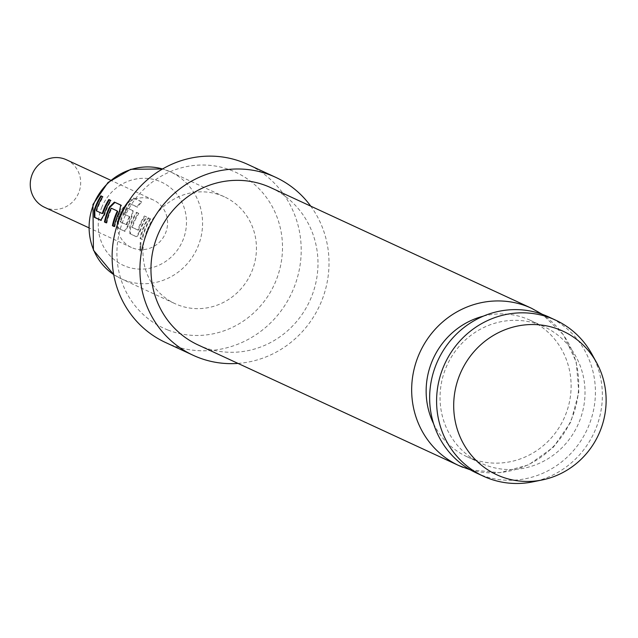 <?xml version="1.0" encoding="UTF-8"?>
<svg xmlns="http://www.w3.org/2000/svg" width="638" height="638" viewBox="0 0 638 638"><rect width="100%" height="100%" fill="white"/><g stroke="black" fill="none" stroke-linecap="round" stroke-linejoin="round"><path stroke-width="0.48" stroke-dasharray="3.19 2.39" d="M140.95 242.607L140.559 250.989L140.95 242.607L140.208 242.512L139.929 251.013L140.328 242.544M101.083 220.285L104.552 215.038A58.194 55.642 -65.2 0 1 106.123 210.604A58.194 55.642 -65.2 0 1 111.156 200.699L110.589 200.428M102.742 213.706L96.84 210.979L96.856 210.492A58.194 55.642 -65.2 0 1 98.156 206.919A58.194 55.642 -65.2 0 1 103.189 197.006L102.662 196.671M100.676 220.269L101.402 220.405M114.274 226.386L114.856 226.657A58.194 55.642 -65.2 0 1 117.982 216.091A58.194 55.642 -65.2 0 1 119.928 211.712L119.37 211.433M106.299 222.702L106.889 222.973A58.194 55.642 -65.2 0 1 110.015 212.406A58.194 55.642 -65.2 0 1 111.57 208.841L111.004 208.57M118.532 221.33A58.194 55.642 -65.2 0 0 118.485 221.482L118.628 228.396L125.016 231.355L128.278 226.011A58.194 55.642 -65.2 0 1 129.841 221.577A58.194 55.642 -65.2 0 1 131.795 217.199L133.175 210.883L127.425 208.124A58.848 56.264 -65.2 0 0 124.099 214.121L129.283 216.521L129.211 216.992A58.848 56.264 -65.2 0 0 127.64 220.596A58.848 56.264 -65.2 0 0 126.332 224.209L126.069 224.592L120.167 221.864L120.183 221.37A58.848 56.264 -65.2 0 1 121.491 217.757A58.848 56.264 -65.2 0 1 129.299 203.777L129.697 203.466L136.915 206.808A58.848 56.264 -65.2 0 1 141.341 201.592L133.677 198.051L128.924 200.826M129.299 203.777L129.793 204.16A58.194 55.642 -65.2 0 0 122.073 217.989A58.194 55.642 -65.2 0 0 120.781 221.561L120.765 222.048L126.667 224.775L126.922 224.401A58.194 55.642 -65.2 0 1 128.222 220.828A58.194 55.642 -65.2 0 1 129.769 217.263L129.211 216.992M117.201 225.134L118.006 228.292L125.128 231.379L124.394 231.243L127.672 225.836A58.848 56.264 -65.2 0 1 129.259 221.354A58.848 56.264 -65.2 0 1 131.229 216.92L132.648 210.54L127.425 208.124M133.238 210.915L132.648 210.54L133.238 210.915M129.769 217.263L129.849 216.792L124.657 214.392A58.194 55.642 -65.2 0 1 127.943 208.459M140.137 231.498A58.194 55.642 -65.2 0 1 141.708 227.064A58.194 55.642 -65.2 0 1 146.74 217.159L144.395 215.971A58.848 56.264 -65.2 0 0 139.299 225.996A58.848 56.264 -65.2 0 0 137.991 229.608L137.728 229.983L131.827 227.256L131.843 226.761A58.848 56.264 -65.2 0 1 133.159 223.148A58.848 56.264 -65.2 0 1 138.247 213.132L136.42 212.287A58.848 56.264 -65.2 0 0 131.332 222.311A58.848 56.264 -65.2 0 0 129.745 226.793L129.873 233.779L136.987 236.873L140.137 231.498L139.539 231.323A58.848 56.264 -65.2 0 1 141.126 226.841A58.848 56.264 -65.2 0 1 146.214 216.816L144.395 215.971M138.247 213.132L138.773 213.467A58.194 55.642 -65.2 0 0 133.741 223.38A58.194 55.642 -65.2 0 0 132.441 226.953L132.425 227.439L138.326 230.166L138.59 229.792A58.194 55.642 -65.2 0 1 139.881 226.219A58.194 55.642 -65.2 0 1 144.914 216.314M139.539 231.323L136.253 236.73L130.487 233.883L130.343 226.969A58.194 55.642 -65.2 0 1 131.914 222.534A58.194 55.642 -65.2 0 1 136.947 212.629L136.42 212.287M150.632 218.954L148.814 218.116A58.194 55.642 -65.2 0 0 143.773 228.021A58.194 55.642 -65.2 0 0 140.647 238.588L142.473 239.433A58.194 55.642 -65.2 0 1 145.6 228.867A58.194 55.642 -65.2 0 1 150.632 218.954L148.287 217.773A58.848 56.264 -65.2 0 0 143.191 227.798A58.848 56.264 -65.2 0 0 140.025 238.476L141.851 239.322A58.848 56.264 -65.2 0 1 145.017 228.635A58.848 56.264 -65.2 0 1 150.105 218.619M119.075 214.583A26.158 25.01 -65.2 0 1 153.343 199.981A26.158 25.01 -65.2 0 1 165.649 232.846A26.158 25.01 -65.2 0 1 131.38 247.456A26.158 25.01 -65.2 0 1 119.075 214.583M66.448 159.779A26.158 25.01 -65.2 0 1 78.753 192.652A26.158 25.01 -65.2 0 1 44.485 207.254M147.322 229.704A58.848 56.264 -65.2 0 1 224.416 196.831A58.848 56.264 -65.2 0 1 252.106 270.783A58.848 56.264 -65.2 0 1 175.003 303.656A58.848 56.264 -65.2 0 1 147.322 229.704M433.593 423.752A75.196 71.895 114.8 0 0 467.056 456.76A75.196 71.895 114.8 0 0 470.828 458.371A75.196 71.895 114.8 0 0 564.758 416.742A75.196 71.895 114.8 0 0 530.194 320.268A75.196 71.895 114.8 0 0 526.43 318.657A75.196 71.895 114.8 0 0 483.373 316.145M167.961 330.029A85.883 82.119 -65.2 0 1 123.246 220.269A85.883 82.119 -65.2 0 1 231.458 170.458A85.883 82.119 -65.2 0 1 276.174 280.226A85.883 82.119 -65.2 0 1 167.961 330.029M165.489 342.478A98.077 93.778 114.8 0 0 170.402 344.576A98.077 93.778 114.8 0 0 292.914 290.274A98.077 93.778 114.8 0 0 247.839 164.444M198.099 344.951A86.632 82.836 114.8 0 0 202.437 346.809A86.632 82.836 114.8 0 0 310.658 298.847A86.632 82.836 114.8 0 0 270.839 187.692M540.33 325.093A75.196 71.895 114.8 0 0 446.401 366.722A75.196 71.895 114.8 0 0 480.964 463.196A75.196 71.895 114.8 0 0 484.728 464.799A75.196 71.895 114.8 0 0 578.658 423.177A75.196 71.895 114.8 0 0 544.102 326.704A75.196 71.895 114.8 0 0 540.33 325.093M476.434 472.981A85.978 82.214 114.8 0 0 480.741 474.824A85.978 82.214 114.8 0 0 588.148 427.221A85.978 82.214 114.8 0 0 548.632 316.911M591.952 354.226A85.978 82.214 -65.2 0 1 532.921 481.842M237.99 363.405A98.077 93.778 114.8 0 0 319.582 305.698A98.077 93.778 114.8 0 0 310.738 206.146M148.814 218.116L148.287 217.773M140.647 238.588L140.025 238.476M142.473 239.433L141.851 239.322M138.59 229.792L137.991 229.608M138.326 230.166L137.728 229.983M132.425 227.439L131.827 227.256M132.441 226.953L131.843 226.761M138.773 213.467L136.947 212.629M130.343 226.969L129.745 226.793M130.487 233.883L129.873 233.779M146.74 217.159L146.214 216.816M129.793 204.16L130.184 203.857L137.409 207.198A58.194 55.642 -65.2 0 1 141.788 202.039L141.341 201.592M141.788 202.039L133.677 198.051M134.124 198.498L128.318 202.501L127.823 202.11M125.112 207.095A58.194 55.642 -65.2 0 1 128.318 202.501M118.628 228.396L118.006 228.292M128.278 226.011L127.672 225.836M131.795 217.199L131.229 216.92M124.657 214.392L124.099 214.121M129.849 216.792L129.283 216.521M126.922 224.401L126.332 224.209M126.667 224.775L126.069 224.592M120.765 222.048L120.167 221.864M120.781 221.561L120.183 221.37M130.184 203.857L129.697 203.466M137.409 207.198L136.915 206.808M119.928 211.712L121.316 205.396L120.789 205.053M106.889 222.973L106.267 222.861M111.57 208.841L111.889 208.49L111.323 208.211M111.889 208.49L117.783 211.218M114.856 226.657L114.234 226.546M96.84 210.979L96.242 210.795M96.856 210.492L96.266 210.309M103.189 197.006L102.614 196.743M104.552 215.038L103.954 214.862M111.156 200.699L110.637 200.356M224.416 196.831L170.545 171.917L162.578 168.95A58.848 56.264 -65.2 0 1 170.545 171.917A58.848 56.264 -65.2 0 1 198.235 245.861A58.848 56.264 -65.2 0 1 121.132 278.734A58.848 56.264 -65.2 0 1 113.716 274.563L121.132 278.734L175.003 303.656M101.609 207.741A45.769 43.767 -65.2 0 1 159.285 181.192A45.769 43.767 -65.2 0 1 183.114 239.689A45.769 43.767 -65.2 0 1 125.439 266.237A45.769 43.767 -65.2 0 1 101.609 207.741M531.55 308.29A86.632 82.836 -65.2 0 1 571.369 419.445A86.632 82.836 -65.2 0 1 463.148 467.407M140.831 242.576L140.208 242.512M153.343 199.981L110.605 180.211M467.056 456.76L480.964 463.196M530.194 320.268L544.102 326.704M470.381 469.863L499.769 472.702L528.655 464.839L553.417 447.198L570.882 421.941L578.818 392.274L576.242 361.985L563.521 334.878L542.332 314.319M131.38 247.456L88.642 227.686M140.559 250.989L139.929 251.013M101.402 220.413L100.78 220.301"/><path stroke-width="0.96" d="M102.144 213.523L103.005 213.331A58.194 55.642 -65.2 0 1 104.297 209.758A58.194 55.642 -65.2 0 1 109.337 199.853L108.811 199.511A58.848 56.264 -65.2 0 0 103.715 209.535A58.848 56.264 -65.2 0 0 102.407 213.148L102.144 213.523L96.242 210.795L96.266 210.309A58.848 56.264 -65.2 0 1 97.574 206.688A58.848 56.264 -65.2 0 1 102.662 196.671L100.844 195.826A58.848 56.264 -65.2 0 0 95.748 205.851A58.848 56.264 -65.2 0 0 94.161 210.333L94.288 217.319L100.78 220.301M101.083 220.285L94.903 217.43L94.759 210.508A58.194 55.642 -65.2 0 1 96.33 206.074A58.194 55.642 -65.2 0 1 101.362 196.169L100.844 195.826M110.589 200.428L109.337 199.853M114.274 226.386L113.03 225.812A58.194 55.642 -65.2 0 1 116.156 215.245A58.194 55.642 -65.2 0 1 117.711 211.68L117.145 211.409A58.848 56.264 -65.2 0 0 115.574 215.022A58.848 56.264 -65.2 0 0 112.416 225.7L114.234 226.546A58.848 56.264 -65.2 0 1 117.4 215.867A58.848 56.264 -65.2 0 1 119.37 211.433L120.789 205.053L114.401 202.102L109.576 206.903A58.848 56.264 -65.2 0 0 107.607 211.338A58.848 56.264 -65.2 0 0 104.449 222.016L106.267 222.861A58.848 56.264 -65.2 0 1 109.433 212.175A58.848 56.264 -65.2 0 1 111.004 208.57L111.323 208.211L117.225 210.947L117.145 211.409M106.299 222.702L105.063 222.128A58.194 55.642 -65.2 0 1 108.189 211.561A58.194 55.642 -65.2 0 1 110.135 207.183L109.576 206.903M118.532 221.33A58.194 55.642 -65.2 0 1 120.048 217.048A58.194 55.642 -65.2 0 1 125.112 207.095M88.642 227.686L44.485 207.254A26.158 25.01 -65.2 0 1 32.179 174.389A26.158 25.01 -65.2 0 1 66.448 159.779L110.605 180.211M101.29 220.381L100.676 220.269L103.954 214.862A58.848 56.264 -65.2 0 1 105.541 210.381A58.848 56.264 -65.2 0 1 110.637 200.356L108.811 199.511M120.845 205.085L121.316 205.396M118.485 221.482L117.878 221.306A58.848 56.264 -65.2 0 1 119.466 216.824A58.848 56.264 -65.2 0 1 127.823 202.11L128.924 200.826M117.878 221.306L117.201 225.134M559.135 329.535A79.064 75.595 114.8 0 0 459.52 375.391A79.064 75.595 114.8 0 0 500.678 476.434A79.064 75.595 114.8 0 0 542.268 479.935A79.064 75.595 114.8 0 0 596.554 362.583A79.064 75.595 114.8 0 0 559.135 329.535M542.268 479.935L532.921 481.842A85.978 82.214 -65.2 0 1 487.695 478.037A85.978 82.214 -65.2 0 1 483.381 476.203A85.978 82.214 -65.2 0 1 443.865 365.885A85.978 82.214 -65.2 0 1 551.272 318.282A85.978 82.214 -65.2 0 1 555.578 320.124A85.978 82.214 -65.2 0 1 591.952 354.226L596.554 362.583M483.373 316.145A75.196 71.895 114.8 0 0 433.593 423.752M310.738 206.146A98.077 93.778 114.8 0 0 275.648 177.308L247.839 164.444A98.077 93.778 114.8 0 0 242.926 162.347A98.077 93.778 114.8 0 0 120.407 216.641A98.077 93.778 114.8 0 0 165.489 342.478L193.29 355.342A98.077 93.778 114.8 0 0 198.211 357.44A98.077 93.778 114.8 0 0 237.99 363.405M275.648 177.308A98.077 93.778 114.8 0 0 270.727 175.211A98.077 93.778 114.8 0 0 148.215 229.505A98.077 93.778 114.8 0 0 193.29 355.342M266.501 185.833A86.632 82.836 114.8 0 0 158.28 233.803A86.632 82.836 114.8 0 0 198.099 344.951L458.81 465.549A86.632 82.836 -65.2 0 1 418.991 354.401A86.632 82.836 -65.2 0 1 527.211 306.431A86.632 82.836 -65.2 0 1 531.55 308.29L270.839 187.692A86.632 82.836 114.8 0 0 266.501 185.833M555.578 320.124L548.632 316.911A85.978 82.214 114.8 0 0 544.318 315.068A85.978 82.214 114.8 0 0 436.918 362.671A85.978 82.214 114.8 0 0 476.434 472.981L483.381 476.203M128.318 202.501L127.823 202.11M121.029 205.261L114.401 202.102M114.928 202.437L110.135 207.183M105.063 222.128L104.449 222.016M117.711 211.68L117.225 210.947M113.03 225.812L112.416 225.7M103.005 213.331L102.407 213.148M102.614 196.743L101.362 196.169M94.759 210.508L94.161 210.333M94.903 217.43L94.288 217.319M93.443 204.782A58.848 56.264 -65.2 0 1 162.562 168.966L130.83 169.293L108.021 182.468L92.941 204.511L93.427 250.168L113.716 274.579A58.848 56.264 -65.2 0 1 93.443 204.782M463.148 467.407A86.632 82.836 -65.2 0 1 458.81 465.549L470.381 469.863M542.332 314.319L531.55 308.29"/></g></svg>
